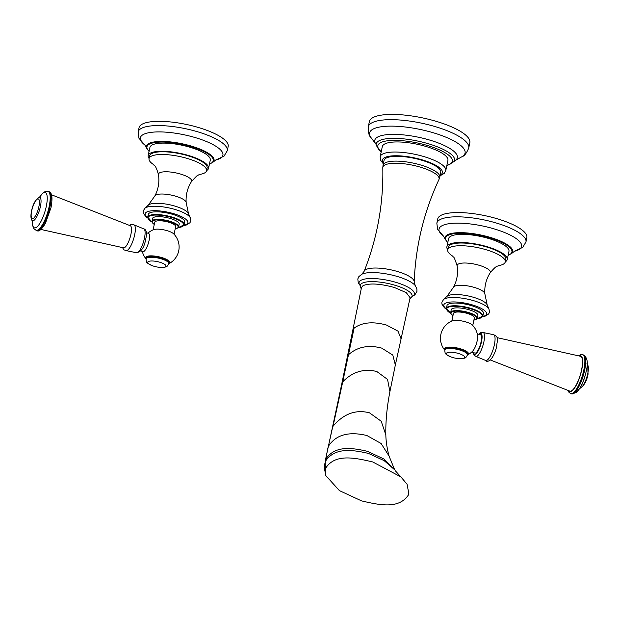 <?xml version="1.0" encoding="UTF-8"?>
<svg xmlns="http://www.w3.org/2000/svg" width="619" height="619" viewBox="0 0 619 619"><rect width="100%" height="100%" fill="white"/><g stroke="black" fill="none" stroke-linecap="round" stroke-linejoin="round"><path stroke-width="0.93" d="M490.233 359.941L569.797 391.107A18.214 5.223 -73 0 0 581.543 370A18.214 5.223 107 0 0 580.444 356.265L497.049 337.641M471.686 352.072L474.928 353.062A9.548 2.739 -73 0 0 481.048 341.99A9.548 2.739 107 0 0 480.506 334.802L477.264 333.811M472.413 351.375A9.548 2.739 -73 0 0 477.179 340.806A9.548 2.739 107 0 0 477.481 334.794M477.566 335.297A9.517 2.731 107 0 1 472.769 351.004A18.671 18.671 0 0 1 467.531 354.927A12.372 3.513 -168.1 0 0 467.701 354.834A12.372 3.513 -168.1 0 0 460.675 348.853A12.372 3.513 -168.1 0 0 445.03 347.909A12.372 3.513 -168.1 0 0 444.721 350.114A12.372 3.513 -168.1 0 0 444.775 350.184L444.721 350.114A18.671 18.671 0 0 1 452.249 320.897A11.219 3.188 11.9 0 1 462.741 321.137A11.219 3.188 11.9 0 1 472.429 325.145A18.671 18.671 0 0 1 477.566 335.297M451.816 321.075L453.41 313.5A10.701 3.041 11.9 0 1 454.075 312.711A10.701 3.041 11.9 0 1 466.084 313.098A10.701 3.041 11.9 0 1 474.355 317.911L472.761 325.486M473.891 320.131L476.986 318.831L477.907 315.419A13.664 3.876 -168.1 0 0 469.303 309.817A13.664 3.876 11.9 0 0 451.174 309.786L450.632 313.276L452.946 315.713M476.994 318.816L482.851 316.054L483.424 313.33A18.632 5.292 -168.1 0 0 471.686 305.701A18.632 5.292 11.9 0 0 446.964 305.654L446.392 308.37L450.632 313.26M498.813 265.59A29.395 8.349 -168.1 0 0 505.251 261.953A29.395 8.349 -168.1 0 0 486.727 249.914A29.395 8.349 11.9 0 0 447.73 249.836L448.303 247.113A29.395 8.349 11.9 0 1 487.3 247.198A29.395 8.349 -168.1 0 1 505.824 259.237L505.251 261.953M452.149 255.755A29.395 8.349 11.9 0 1 447.73 249.836M505.274 261.829A30.842 8.759 -168.1 0 0 507.24 259.539A30.842 8.759 -168.1 0 0 487.811 246.896A30.842 8.759 11.9 0 0 446.879 246.819L448.605 238.663A30.842 8.759 11.9 0 1 489.528 238.741A30.842 8.759 11.9 0 1 508.957 251.376L507.24 259.539M447.754 249.712A30.842 8.759 11.9 0 1 446.879 246.819M436.844 223.18A45.535 12.929 -168.1 0 1 497.274 223.304A45.535 12.929 -168.1 0 1 525.957 241.959L526.854 237.711A45.535 12.929 -168.1 0 0 498.171 219.049A45.535 12.929 11.9 0 0 437.741 218.933L436.844 223.18L437.618 229.448L443.653 236.326M40.893 229.448L123.599 247.832A11.552 3.312 -73 0 0 130.903 234.408A11.552 3.312 -73 0 0 130.346 225.749L51.485 194.776M146.308 232.713L148.521 233.386A9.548 2.739 -73 0 1 149.055 240.574A9.548 2.739 107 0 1 142.943 251.647L140.73 250.974M142.316 251.461A18.671 18.671 0 0 0 146.03 258.881A12.372 3.513 -168.1 0 1 146.347 256.668A12.372 3.513 -168.1 0 1 161.992 257.612A12.372 3.513 -168.1 0 1 169.018 263.593A12.372 3.513 -168.1 0 1 168.848 263.686L168.77 263.725A12.372 3.513 -168.1 0 0 168.848 263.686A18.671 18.671 0 0 0 173.746 233.912A11.219 3.188 -168.1 0 0 164.05 229.897A11.219 3.188 -168.1 0 0 153.566 229.657A18.671 18.671 0 0 0 147.895 233.193M153.133 229.835L154.727 222.26A10.701 3.041 11.9 0 1 155.392 221.47A10.701 3.041 11.9 0 1 167.401 221.865A10.701 3.041 11.9 0 1 175.664 226.678L174.071 234.253M175.2 228.891L178.295 227.599L179.216 224.179A13.664 3.876 11.9 0 0 170.612 218.577A13.664 3.876 -168.1 0 0 152.483 218.546L151.949 222.035L154.263 224.473M178.311 227.583L184.16 224.813L184.733 222.097A18.632 5.292 11.9 0 0 172.995 214.46A18.632 5.292 -168.1 0 0 148.281 214.414L147.709 217.13L151.941 222.028M200.123 174.349A29.395 8.349 11.9 0 0 206.56 170.72A29.395 8.349 11.9 0 0 188.044 158.673A29.395 8.349 -168.1 0 0 149.04 158.596A29.395 8.349 -168.1 0 0 153.466 164.515M149.04 158.596L149.612 155.88A29.395 8.349 -168.1 0 1 188.617 155.957A29.395 8.349 11.9 0 1 207.133 167.997L206.56 170.72M206.584 170.596A30.842 8.759 11.9 0 0 208.549 168.298A30.842 8.759 11.9 0 0 189.12 155.663A30.842 8.759 -168.1 0 0 148.196 155.578A30.842 8.759 -168.1 0 0 149.071 158.472M148.196 155.578L149.914 147.423A30.842 8.759 11.9 0 1 190.838 147.5A30.842 8.759 11.9 0 1 210.274 160.143L208.549 168.298M227.274 150.727L228.171 146.471A45.535 12.929 11.9 0 0 199.48 127.816A45.535 12.929 -168.1 0 0 139.058 127.692L138.161 131.94L138.927 138.207L144.962 145.086A42.193 11.985 -168.1 0 1 150.719 132.412A42.193 11.985 -168.1 0 1 196.331 137.913A42.193 11.985 -168.1 0 1 215.76 159.996L224.039 156.143L227.274 150.727A45.535 12.929 -168.1 0 0 198.583 132.064A45.535 12.929 -168.1 0 0 138.161 131.94M394.465 287.526C380.128 283.603 369.659 282.968 363.051 285.63L361.504 287.479L352.567 331.312L354.099 328.116L348.482 354.733C357.434 346.826 368.506 344.621 381.699 348.11L392.794 355.058L395.34 364.993L410.111 297.716L406.265 292.632L394.465 287.526M383.045 165.165L384.051 160.375A28.977 8.233 11.9 0 1 422.506 160.453A28.977 8.233 11.9 0 1 440.767 172.33L439.753 177.111A28.977 8.233 -168.1 0 0 421.5 165.242A28.977 8.233 -168.1 0 0 383.045 165.165L382.797 167.795C383.517 203.489 377.311 237.975 364.173 271.261A25.596 7.273 11.9 0 1 398.04 271.671A25.596 7.273 11.9 0 1 414.204 281.807L415.179 285.506A28.961 8.225 11.9 0 0 398.009 276.685A28.961 8.225 11.9 0 0 361.79 274.256L364.173 271.261M447.916 160.453A33.534 9.525 -168.1 0 0 426.793 146.711A33.534 9.525 11.9 0 0 382.302 146.626L380.167 156.723A33.534 9.525 -168.1 0 1 424.665 156.808A33.534 9.525 -168.1 0 1 445.788 170.55L447.916 160.453M368.274 126.833L369.381 121.587A51.331 14.577 11.9 0 1 437.501 121.726A51.331 14.577 -168.1 0 1 469.836 142.757L468.738 148.003A51.331 14.577 -168.1 0 0 436.395 126.972A51.331 14.577 -168.1 0 0 368.274 126.833C368.135 132.481 369.048 136.079 371.013 137.611A48.793 13.858 -168.1 0 1 385.428 126.322A48.793 13.858 -168.1 0 1 434.329 133.077A48.793 13.858 -168.1 0 1 461.882 156.754L454.725 160.785A42.193 11.985 11.9 0 0 430.778 140.389A42.193 11.985 11.9 0 0 388.624 134.532A42.193 11.985 11.9 0 0 375.934 144.181L371.013 137.611M408.911 494.179L407.093 484.275L400.864 476.885L372.739 461.952C353.449 457.418 334.562 453.673 325.354 468.653L325.756 475.547L339.421 490.619L361.535 500.879C380.824 505.421 399.704 509.166 408.911 494.179M579.276 355.971A18.694 5.362 107 0 1 581.705 369.899A18.694 5.362 107 0 1 575.183 387.099A18.694 5.362 107 0 1 568.668 390.697M578.68 355.824L580.483 354.78L582.657 354.71A20.35 5.834 107 0 1 583.802 370.03A20.35 5.834 107 0 1 570.764 393.63L571.592 393.885A20.35 5.834 107 0 0 584.63 370.278A20.35 5.834 107 0 0 583.485 354.966C587.431 357.496 588.329 362.943 586.201 371.299C583.059 385.622 578.192 393.15 571.592 393.885M586.936 363.322L587.725 365.078A12.264 3.521 107 0 1 587.717 373.729A12.264 3.521 107 0 1 580.769 387.865L579.129 388.879M586.185 371.33A18.493 5.3 107 0 1 574.471 392.817M494.364 344.822A13.525 3.876 107 0 1 485.311 360.304C488.02 363.84 494.063 358.099 496.778 346.052C496.678 340.852 500.222 337.138 493.165 334.593A13.525 3.876 107 0 1 494.364 344.822M478.843 334.291L480.87 332.581L483.331 332.573A12.519 3.59 107 0 1 483.865 341.928A12.519 3.59 107 0 1 476.034 356.482L485.311 360.304M479.075 334.361A10.887 3.118 107 0 1 481.512 341.711A10.887 3.118 107 0 1 477.141 352.567A10.887 3.118 107 0 1 473.496 352.621M473.899 320.085A13.247 3.76 -168.1 0 0 468.498 313.013A13.247 3.76 -168.1 0 0 453.804 311.342A13.247 3.76 -168.1 0 0 452.953 315.667M477.334 318.135A13.664 3.876 -168.1 0 0 468.722 312.541A13.664 3.876 -168.1 0 0 450.601 312.502M477.025 318.785A18.214 5.176 -168.1 0 0 470.889 308.889A18.214 5.176 -168.1 0 0 450.098 306.707A18.214 5.176 -168.1 0 0 450.617 313.214M482.851 316.054A18.632 5.292 -168.1 0 0 471.113 308.417A18.632 5.292 -168.1 0 0 446.392 308.37M482.681 316.518A21.843 6.205 -168.1 0 0 472.808 305.043A21.843 6.205 -168.1 0 0 449.084 302.211A21.843 6.205 -168.1 0 0 446.353 308.866M482.48 316.851L484.925 316.294L488.662 313.957L489.49 312.185L488.948 308.935A23.793 6.755 -168.1 0 0 474.278 300.873A23.793 6.755 -168.1 0 0 443.684 299.395L441.873 302.157L441.92 304.115L444.357 307.72L446.407 309.252M446.872 296.501A20.914 5.942 11.9 0 1 474.115 297.484A20.914 5.942 -168.1 0 1 487.199 304.997L484.839 293.739A16.032 4.55 -168.1 0 0 474.719 287.541A16.032 4.55 11.9 0 0 453.572 287.146L446.872 296.501L443.684 299.395M452.559 256.018L453.418 257.102C453.789 256.452 455.035 259.384 457.147 265.907A16.953 4.813 11.9 0 1 479.663 265.427A16.953 4.813 -168.1 0 1 490.14 272.863C497.173 264.313 497.32 266.82 498.914 265.559M508.137 255.268A33.867 9.618 -168.1 0 0 490.581 238.129A33.867 9.618 -168.1 0 0 455.267 233.549A33.867 9.618 -168.1 0 0 447.785 242.547M508.098 255.438L511.89 253.272A34.587 9.827 -168.1 0 0 490.913 237.588A34.587 9.827 -168.1 0 0 445.154 239.205L447.746 242.718M525.957 241.959L522.73 247.383L514.428 251.244A42.193 11.985 -168.1 0 0 495.022 229.154A42.193 11.985 -168.1 0 0 449.402 223.652A42.193 11.985 -168.1 0 0 443.637 236.311M467.484 354.819A12.094 3.435 -168.1 0 0 460.49 348.984A12.094 3.435 -168.1 0 0 445.262 348.079A12.094 3.435 -168.1 0 0 444.806 350.045M444.821 349.99A11.591 3.288 11.9 0 1 444.844 349.859A11.591 3.288 11.9 0 1 460.226 349.89A11.591 3.288 11.9 0 1 467.523 354.633A11.591 3.288 11.9 0 1 467.484 354.764M444.782 350.122A11.591 3.288 11.9 0 1 460.165 350.153A11.591 3.288 11.9 0 1 467.469 354.904L467.523 354.633C469.078 353.805 466.625 352.018 460.172 349.263C450.292 347.174 445.177 347.367 444.844 349.859L444.782 350.122C445.138 354.486 445.092 353.743 450.508 356.761A9.347 2.654 11.9 0 1 447.336 352.652A9.347 2.654 11.9 0 1 458.764 353.55A9.347 2.654 11.9 0 1 464.66 357.093A9.347 2.654 11.9 0 1 459.553 358.664C465.728 358.092 465.387 358.749 467.469 354.904M48.816 191.635C50.967 192.238 53.319 194.807 51.006 207.636L45.373 223.459C41.419 229.75 38.602 232.11 36.923 230.554A20.35 5.834 -73 0 0 49.961 206.955A20.35 5.834 -73 0 0 48.816 191.635L45.202 191.511L42.579 193.306L39.879 196.827M32.412 221.262L32.691 225.687L33.867 228.651L36.095 230.307A20.35 5.834 -73 0 0 49.125 206.7A20.35 5.834 -73 0 0 47.98 191.379M32.436 221.316A18.493 5.3 -73 0 0 37.759 226.19A18.493 5.3 -73 0 0 46.278 206.406A18.493 5.3 -73 0 0 39.926 196.796M38.811 197.407C35.229 200.022 32.799 204.572 31.53 211.064C30.641 215.381 30.749 218.422 31.848 220.186A12.264 3.521 -73 0 0 36.126 217.834A12.264 3.521 -73 0 0 40.413 206.545A12.264 3.521 -73 0 0 38.811 197.407L40.452 196.385M38.881 206.676A10.33 2.963 -73 0 0 37.326 199.086A10.33 2.963 -73 0 0 31.685 210.886A10.33 2.963 -73 0 0 33.24 218.468A10.33 2.963 -73 0 0 38.881 206.676M122.531 247.623L123.846 249.805L126.415 250.672A13.525 3.876 -73 0 0 134.64 234.941A13.525 3.876 -73 0 0 134.269 224.968L131.646 224.248L129.34 225.324M143.546 228.782C146.401 229.409 147.136 232.814 145.759 238.996C144.258 247.631 141.086 252.196 136.242 252.691A12.519 3.59 -73 0 0 144.444 238.245A12.519 3.59 -73 0 0 143.546 228.782L134.269 224.968M175.208 228.844A13.247 3.76 -168.1 0 0 169.815 221.772A13.247 3.76 -168.1 0 0 155.114 220.101A13.247 3.76 -168.1 0 0 154.27 224.434M178.643 226.894A13.664 3.876 -168.1 0 0 170.039 221.3A13.664 3.876 -168.1 0 0 151.91 221.262M178.342 227.544A18.214 5.176 -168.1 0 0 172.198 217.656A18.214 5.176 -168.1 0 0 151.415 215.466A18.214 5.176 -168.1 0 0 151.934 221.981M184.16 224.813A18.632 5.292 -168.1 0 0 172.422 217.184A18.632 5.292 -168.1 0 0 147.709 217.13M183.998 225.285A21.843 6.205 -168.1 0 0 174.117 213.81A21.843 6.205 -168.1 0 0 150.394 210.971A21.843 6.205 -168.1 0 0 147.67 217.625M183.789 225.61L186.242 225.053L189.971 222.724L190.799 220.952L190.265 217.695A23.793 6.755 -168.1 0 0 175.595 209.632A23.793 6.755 -168.1 0 0 145.001 208.154L143.19 210.917L143.229 212.874L145.666 216.48L147.724 218.012M145.001 208.154L148.189 205.26A20.914 5.942 -168.1 0 1 175.425 206.251A20.914 5.942 11.9 0 1 188.516 213.756L190.265 217.695M158.464 174.674A16.953 4.813 -168.1 0 1 180.972 174.187A16.953 4.813 11.9 0 1 191.457 181.622C187.449 187.975 185.685 194.931 186.157 202.498A16.032 4.55 11.9 0 0 176.028 196.3A16.032 4.55 -168.1 0 0 154.889 195.906C158.371 189.182 159.563 182.102 158.464 174.674C155.477 164.012 154.324 166.248 153.38 164.445M209.454 164.035A33.867 9.618 -168.1 0 0 191.898 146.889A33.867 9.618 -168.1 0 0 156.584 142.316A33.867 9.618 -168.1 0 0 149.094 151.315M209.415 164.197L213.199 162.031A34.587 9.827 -168.1 0 0 192.23 146.347A34.587 9.827 -168.1 0 0 146.471 147.972L149.063 151.485M168.801 263.586A12.094 3.435 -168.1 0 0 161.807 257.744A12.094 3.435 -168.1 0 0 146.579 256.846A12.094 3.435 -168.1 0 0 146.115 258.804M146.138 258.75A11.591 3.288 11.9 0 1 146.154 258.618A11.591 3.288 11.9 0 1 161.536 258.649A11.591 3.288 11.9 0 1 168.84 263.4A11.591 3.288 11.9 0 1 168.801 263.524M161.482 258.912A11.591 3.288 11.9 0 1 168.786 263.663L168.84 263.4C170.387 262.564 167.942 260.777 161.489 258.022C151.609 255.933 146.494 256.134 146.154 258.618L146.099 258.881A11.591 3.288 11.9 0 1 161.482 258.912M146.099 258.881C146.448 263.245 146.409 262.51 151.825 265.52A9.347 2.654 11.9 0 1 148.653 261.411A9.347 2.654 11.9 0 1 160.081 262.309A9.347 2.654 11.9 0 1 165.977 265.853A9.347 2.654 11.9 0 1 160.87 267.423C167.037 266.851 166.704 267.509 168.786 263.663M325.246 460.915L341.456 385.405L342.733 381.846L333.022 426.298C343.553 413.771 355.716 409.283 369.497 412.819L381.227 421.26L385.838 434.94C385.56 421.585 386.921 407.155 389.908 391.657L395.34 364.993M341.456 385.405L347.011 358.378L348.482 354.733L342.733 381.846C352.474 371.818 363.817 368.367 376.77 371.493L387.556 379.424L389.908 391.657M332.333 428.456L328.372 446.338C337.316 432.426 352.768 432.194 366.881 435.513L381.095 443.49L389.011 455.963C387.007 448.241 385.954 441.231 385.838 434.94M354.099 328.116C362.123 322.313 372.94 321.3 386.55 325.076L398.002 331.157L401.12 338.91M361.202 288.949L360.219 285.491A26.501 7.529 11.9 0 1 395.425 285.39A26.501 7.529 11.9 0 1 412.076 296.416L412.115 296.269M360.219 285.545A28.25 8.024 11.9 0 1 367.818 278.658A28.25 8.024 11.9 0 1 396.555 282.535A28.25 8.024 11.9 0 1 412.061 296.47M439.753 177.111L438.917 179.618A28.737 8.163 -168.1 0 0 420.982 167.331A28.737 8.163 -168.1 0 0 382.797 167.795M440.179 175.092A30.633 8.697 -168.1 0 0 423.087 160.12A30.633 8.697 -168.1 0 0 392.183 155.887A30.633 8.697 -168.1 0 0 383.471 163.137M446.864 165.466A38.084 10.817 -168.1 0 0 428.379 145.782A38.084 10.817 -168.1 0 0 387.796 140.745A38.084 10.817 -168.1 0 0 381.242 151.64M381.172 151.965L379.076 150.162L376.151 145.032A40.057 11.374 11.9 0 1 429.354 144.041A40.057 11.374 11.9 0 1 454.184 161.474L454.594 160.863M327.977 447.692L325.594 459.484C334.415 445.502 351.135 447.491 367.663 451.383L383.78 458.958L394.682 469.806L389.011 455.963M325.354 468.653L325.269 461.604C334.136 447.498 351.414 449.417 368.467 453.433L384.175 460.66L394.682 469.806M582.657 354.71L583.485 354.966M587.725 365.078L588.05 374.201C586.804 380.639 584.382 385.188 580.769 387.865M568.095 390.488L569.008 392.361L570.764 393.63M483.331 332.573L493.165 334.593M473.264 352.551L473.992 355.105L476.034 356.482M488.948 308.935L487.199 304.997M457.147 265.907C458.253 273.335 457.062 280.415 453.572 287.146M484.839 293.739C484.368 286.171 486.132 279.215 490.14 272.863M443.459 236.102L445.154 239.205M514.699 251.113L511.89 253.272M450.508 356.761A28.977 28.977 0 0 0 459.553 358.664M31.848 220.186L32.637 221.942L32.567 220.782M36.923 230.554L36.095 230.307M136.242 252.691L126.415 250.672M148.189 205.26L154.889 195.906M186.157 202.498L188.516 213.756M199.643 174.426L198.42 175.069C198.343 174.318 196.022 176.508 191.457 181.622M216.008 159.872L213.199 162.031M144.769 144.861L146.471 147.972M151.825 265.52A28.977 28.977 0 0 0 160.87 267.423M347.011 358.378L352.567 331.312M409.786 299.186L412.076 296.416M360.204 285.63L358.285 282.914L357.797 278.96L358.842 276.639L361.79 274.256M412.037 296.555L414.892 294.837L416.935 291.417L416.912 288.872L415.179 285.506M438.917 179.618C423.853 211.992 415.62 246.053 414.204 281.807M440.032 175.804L444.163 173.459L445.788 170.55M383.323 163.849L380.499 160.066L380.167 156.723M446.794 165.791L454.184 161.474M376.151 145.032L376.027 144.304M468.738 148.003C466.579 153.233 464.296 156.15 461.882 156.754M395.309 470.765L400.864 476.885M324.905 463.275L324.557 468.939L325.756 475.547"/></g></svg>
